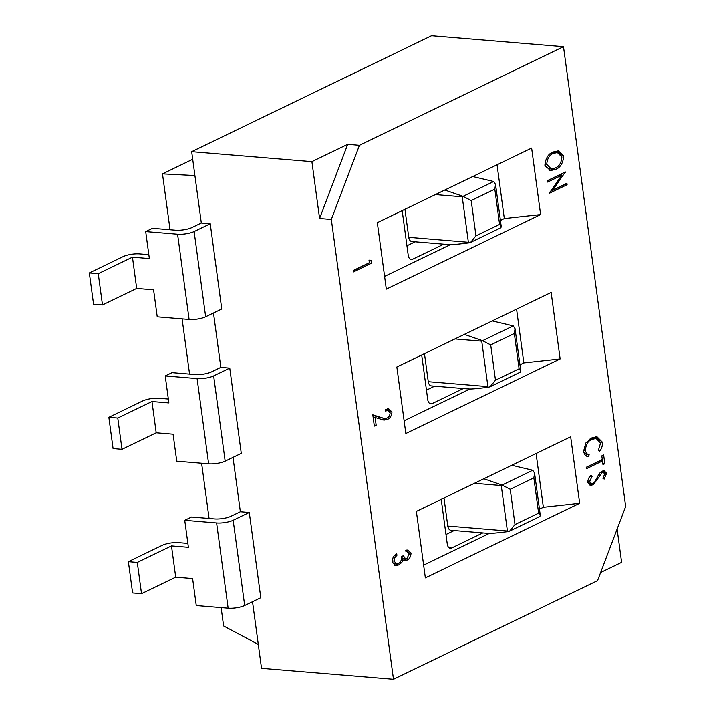 <?xml version="1.0" encoding="UTF-8"?>
<svg xmlns="http://www.w3.org/2000/svg" width="715" height="715" viewBox="0 0 715 715"><rect width="100%" height="100%" fill="white"/><g stroke="black" fill="none" stroke-linecap="round" stroke-linejoin="round"><path stroke-width="1.07" d="M386.976 418.06C388.835 417.328 389.89 415.567 390.131 412.787L387.914 410.535L385.492 411.018L385.296 409.561L388.71 408.819L391.981 411.974C391.579 415.969 390.024 418.463 387.307 419.455L384.018 420.134L375.116 417.489L376.17 425.228L374.329 426.113L372.801 414.825L384.554 418.552L386.976 418.06M593.262 484.752L590.796 485.288L587.775 482.33C587.98 479.22 589.053 476.896 591.001 475.368L592.1 476.351L589.616 481.472L591.591 483.599L593.093 483.286L594.773 481.839L599.277 473.527L601.878 471.274L604.157 470.774L606.606 473.276L604.157 479.104L602.879 478.264L604.738 473.982L603.299 472.436L602.155 472.695L593.262 484.752L589.669 485.002M591.904 437.866L596.953 436.731L602.405 442.219C602.584 445.901 601.655 448.895 599.626 451.21L598.375 450.405L600.555 442.996L596.096 438.465L591.975 439.385C588.043 440.86 585.853 444.542 585.415 450.414C586.059 453.096 587.319 454.57 589.196 454.847L588.311 456.679C585.942 456.483 584.37 454.704 583.583 451.335L585.8 443.032L591.904 437.866M544.91 165.29C545.599 158.23 548.316 153.805 553.053 152.009L558.379 150.874L563.715 156.058C563.054 163.199 560.319 167.667 555.51 169.455L550.38 170.59L544.91 165.29M319.587 218.468L347.705 144.332L311.901 161.635L319.587 218.468L331.322 219.442L359.439 145.306L563.5 46.69L431.529 35.75L191.674 151.669L201.317 223L192.004 227.504A11.905 3.2 172.3 0 1 175.461 230.185L152.492 228.282L145.69 231.571L177.579 234.207A11.905 3.2 -7.7 0 0 194.123 231.526L205.652 316.781A11.905 3.2 172.3 0 1 189.1 319.462L157.22 316.825L153.573 289.825L136.672 288.422L102.477 304.947L98.25 273.684L132.445 257.168L149.346 258.562L145.69 231.571M331.322 219.442L393.491 679.25L597.552 580.634L625.67 506.488L563.5 46.69M540.62 214.572L531.629 148.068L377.332 222.642L386.323 289.137L540.62 214.572L504.325 218.549L497.059 164.781M560.14 358.93L551.149 292.435L396.852 367.001L405.843 433.505L560.14 358.93L523.845 362.916L516.579 309.139M579.659 503.297L570.668 436.794L416.371 511.368L425.362 577.863L579.659 503.297L543.364 507.284L536.098 453.507M561.749 175.264L547.672 182.066L547.476 180.609L565.368 171.958L552.793 190.074L566.897 183.255L567.093 184.711L549.2 193.363L561.749 175.264L559.398 175.068L547.502 180.823M586.228 467.288L602.298 459.522L601.807 455.884L603.639 454.999L604.819 463.74L602.986 464.625L602.495 460.987L586.434 468.745L586.228 467.288M369.351 262.709L369.003 260.153L370.978 260.242L371.38 263.272L353.487 271.923L353.29 270.467L369.351 262.709M406.862 558.656L409.212 553.911L406.942 551.703L405.977 551.712L405.78 550.246L407.997 550.005L411.045 552.999C410.821 556.708 409.489 559.085 407.05 560.113L404.779 560.64L403.108 559.979L401.812 562.428L398.764 564.904L395.681 565.538L392.204 561.945C392.49 557.852 394.001 555.153 396.736 553.848L396.932 555.305L394.635 557.816L394.045 561.078L396.619 563.912L398.407 563.518C400.668 562.446 401.696 560.14 401.508 556.583L403.34 555.698L405.637 558.916L406.862 558.656M244.691 605.507L260.796 597.722L249.276 512.467L240.356 511.734L231.043 516.23A11.905 3.2 172.3 0 1 214.491 518.911L191.531 517.008L184.729 520.297L216.609 522.942A11.905 3.2 -7.7 0 0 233.162 520.252L244.691 605.507A11.905 3.2 172.3 0 1 228.139 608.188L196.259 605.551L192.603 578.551L175.702 577.157L141.516 593.673L137.289 562.419L171.475 545.894L188.385 547.297L184.729 520.297M252.52 601.726L261.52 668.311L393.491 679.25M311.901 161.635L191.674 151.669M205.652 316.781L221.757 308.996L210.237 223.741L201.317 223M213.481 313L220.837 367.367L211.524 371.863A11.905 3.2 172.3 0 1 194.972 374.544L172.011 372.64L165.21 375.929L197.09 378.575A11.905 3.2 -7.7 0 0 213.642 375.893L225.171 461.148A11.905 3.2 172.3 0 1 208.619 463.829L176.739 461.184L173.084 434.193L156.183 432.79L121.997 449.315L117.769 418.052L151.964 401.526L168.865 402.929L165.21 375.929M225.171 461.148L241.277 453.364L229.756 368.109L220.837 367.367M233.001 457.359L240.356 511.734M423.638 565.145L489.301 533.408M539.459 509.169L543.364 507.284M449.154 547.788L451.612 547.994L482.822 532.907M451.612 547.994A5.952 3.638 -85.3 0 1 450.352 548.244A5.952 3.638 -85.3 0 1 447.268 544.035L441.227 499.356M443.997 498.015L447.787 526.052L507.418 530.995L507.981 531.602C494.137 533.327 487.576 533.801 488.291 533.006M445.972 534.498L454.186 530.53M488.604 533.381L450.879 530.262A5.952 3.638 -85.3 0 1 447.787 526.052M404.118 420.778L469.782 389.049M519.939 364.802L523.845 362.916M429.635 403.421L432.092 403.626L463.302 388.54M432.092 403.626A5.952 3.638 -85.3 0 1 430.832 403.877A5.952 3.638 -85.3 0 1 427.749 399.676L421.707 354.989M424.478 353.648L428.267 381.694L487.898 386.627L488.461 387.235C474.617 388.96 468.057 389.434 468.772 388.638M426.453 390.14L434.666 386.171M469.085 389.023L431.36 385.894A5.952 3.638 -85.3 0 1 428.267 381.694M384.599 276.41L450.262 244.682M500.42 220.443L504.325 218.549M410.115 259.053L412.573 259.259L443.783 244.181M412.573 259.259A5.952 3.638 -85.3 0 1 411.313 259.509A5.952 3.638 -85.3 0 1 408.229 255.309L402.188 210.63M404.958 209.289L408.757 237.326L468.379 242.269L468.942 242.868C455.098 244.602 448.537 245.066 449.252 244.28M406.933 245.772L415.147 241.804M449.574 244.655L411.84 241.527A5.952 3.638 -85.3 0 1 408.757 237.326M347.705 144.332L359.439 145.306M600.636 572.492L621.612 562.356L617.117 529.055M192.701 159.266L162.484 173.87L170.036 229.73M182.093 318.881L189.555 374.097M201.612 463.249L209.075 518.464M221.132 607.607L223.607 625.965L258.294 644.447M194.9 175.541L162.484 173.87M444.819 190.02L463.034 196.339L471.194 200.558L475.958 235.825L470.577 242.385L468.942 242.868M463.034 196.339L493.707 181.512L472.713 176.542M462.641 196.259L462.23 196.795L435.399 194.578M475.958 235.825L499.588 224.412L501.287 226.834L500.768 227.799L470.577 242.385M493.707 181.512L495.54 184.345L494.825 189.135L471.194 200.558M464.339 334.388L482.553 340.706L490.713 344.916L495.477 380.192L490.097 386.744L488.461 387.235M482.553 340.706L513.227 325.879L492.233 320.91M483.858 478.755L502.073 485.074L510.233 489.283L514.997 524.56L509.616 531.111L507.981 531.602M502.073 485.074L532.747 470.247L511.752 465.268M482.16 340.617L481.749 341.162L454.919 338.937M495.477 380.192L519.108 368.77L520.806 371.192L520.279 372.157L490.097 386.744M513.227 325.879L515.059 328.703L514.344 333.503L490.713 344.916M501.68 484.985L501.269 485.53L474.438 483.304M514.997 524.56L538.627 513.138L540.326 515.56L539.798 516.525L509.616 531.111M532.747 470.247L534.579 473.071L533.855 477.861L510.233 489.283M136.672 288.422L132.445 257.168M102.477 304.947L93.558 304.206L89.33 272.951L98.25 273.684M148.818 254.665L139.711 253.914A11.905 3.2 -7.7 0 0 123.159 256.596L89.33 272.951M210.237 223.741L194.123 231.526M156.183 432.79L151.964 401.526M121.997 449.315L113.077 448.573L108.85 417.31L117.769 418.052M168.338 399.033L159.231 398.282A11.905 3.2 -7.7 0 0 142.678 400.963L108.85 417.31M229.756 368.109L213.642 375.893M175.702 577.157L171.475 545.894M141.516 593.673L132.597 592.941L128.369 561.677L137.289 562.419M187.857 543.4L178.75 542.64A11.905 3.2 -7.7 0 0 162.198 545.331L128.369 561.677M249.276 512.467L233.162 520.252M557.119 150.856L561.168 154.896M561.624 155.879L563.715 156.058M555.305 167.998L553.16 169.258L555.51 169.455M553.16 169.258L549.272 170.393M545.134 166.389L548.852 168.695L551.202 168.892L555.314 167.989C559.184 166.497 561.373 162.841 561.883 157.014L557.396 152.563L553.258 153.457C549.415 154.949 547.243 158.578 546.743 164.334L551.202 168.892M557.396 152.563L550.952 153.251M544.83 164.182L546.743 164.334M550.925 153.269L553.258 153.457M564.832 172.217L565.413 172.27M561.99 173.602L560.855 175.193M551.337 189.958L552.793 190.074M564.725 184.309L567.093 184.711M564.752 184.515L550.201 191.548M600.359 442.049L602.405 442.219M596.096 438.465L593.745 438.268L589.652 439.18L591.975 439.385M583.494 450.253L585.415 450.414M583.815 452.47L586.845 454.651L589.196 454.847M586.845 454.651L586.246 455.902M595.738 436.74L599.778 440.717M601.958 459.691L602.128 460.952M602.843 463.579L604.819 463.74M586.264 467.503L600.144 460.791L602.495 460.987M590.25 476.199L592.1 476.351M587.739 481.311L589.616 481.472M587.837 482.661L591.591 483.599M602.888 470.899L604.202 472.821M604.443 473.098L606.606 473.276M603.299 472.436L600.385 472.284M600.135 472.526L602.155 472.695M598.518 474.787L599.992 474.912M597.007 477.897L598.509 478.022M592.44 483.528L590.921 484.555M369.012 262.87L371.38 263.272M369.038 263.084L353.317 270.681M387.914 410.535L385.403 410.33M387.467 408.873L389.55 411.34M389.845 411.795L391.981 411.974M386.601 418.23L384.956 419.267L387.307 419.455M384.956 419.267L382.731 419.928M373.141 417.328L375.116 417.489M374.186 425.068L376.17 425.228M372.89 415.451L384.554 418.552M406.737 550.058L408.64 552.472M408.873 552.82L411.045 552.999M406.236 558.871L404.708 559.925L407.05 560.113M404.708 559.925L403.644 560.319M401.356 559.836L403.108 559.979M400.016 562.276L401.812 562.428M398.032 563.679L396.414 564.707L398.764 564.904M396.414 564.707L394.564 565.297M395.064 555.153L396.932 555.305M393.044 557.682L394.635 557.816M392.142 560.918L394.045 561.078M392.356 562.696L394.269 563.715L396.619 563.912M401.553 557.343L403.287 558.719L405.637 558.916M468.379 242.269L462.23 196.795M499.588 224.412L494.825 189.135M487.898 386.627L481.749 341.162M519.108 368.77L514.344 333.503M507.418 530.995L501.269 485.53M538.627 513.138L533.855 477.861M189.1 319.462L177.579 234.207M208.619 463.829L197.09 378.575M228.139 608.188L216.609 522.942M378.727 417.417L381.077 417.614M501.287 226.834L495.54 184.345M520.806 371.192L515.059 328.703M540.326 515.56L534.579 473.071M406.942 551.703L405.968 551.623"/></g></svg>
